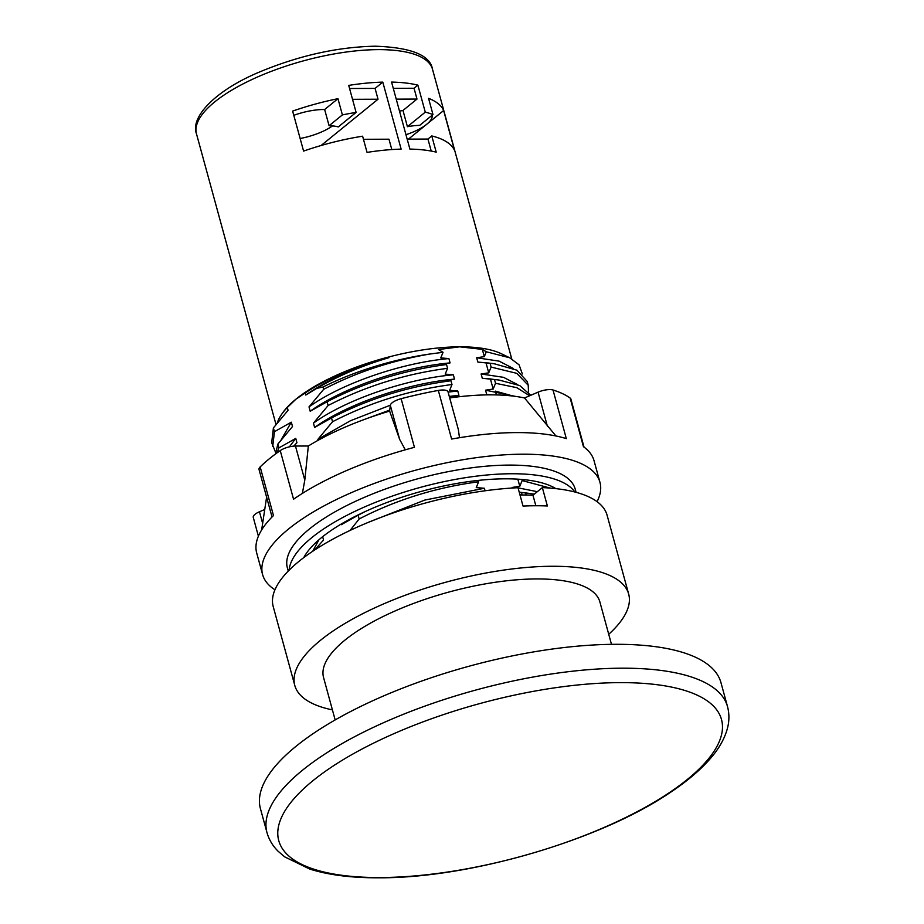 <?xml version="1.0" encoding="UTF-8"?>
<svg xmlns="http://www.w3.org/2000/svg" width="924" height="924" viewBox="0 0 924 924"><rect width="100%" height="100%" fill="white"/><g stroke="black" fill="none" stroke-linecap="round" stroke-linejoin="round"><path stroke-width="1.39" d="M486.301 351.778L484.303 356.629L482.328 349.376L486.301 351.778L509.713 357.784L501.466 353.788A122.349 42.204 164.7 0 0 459.678 346.823A122.349 42.204 164.7 0 0 295.957 399.156A122.349 42.204 164.7 0 0 281.959 413.848L281.139 415.072A123.539 42.608 -15.3 0 1 287.306 407.507L295.957 399.156L305.197 392.966A123.539 42.608 -15.3 0 1 389.016 357.646C362.427 365.534 338.346 375.768 316.793 388.357L323.053 387.029L323.677 389.304L309.009 406.918L310.198 411.249L327.073 401.744L328.112 405.521L313.444 423.134L314.634 427.454L331.508 417.948L332.548 421.725L317.879 439.339L318.133 440.274M425.271 112.15A122.349 42.204 164.7 0 1 432.986 114.553L428.551 98.337A122.349 42.204 164.7 0 1 443.636 110.522L454.573 150.508A122.349 42.204 164.7 0 0 431.774 135.932L436.209 152.137A122.349 42.204 164.7 0 0 409.898 149.087L391.568 82.086A122.349 42.204 164.7 0 1 417.879 85.135L425.271 112.15L407.415 126.68L402.979 110.476L417.001 99.064L414.044 88.254L417.879 85.135M431.774 135.932L427.939 139.05L431.231 151.074M391.811 149.561L388.969 139.201L363.455 139.293M349.561 88.508L375.075 88.404L378.031 99.215L321.113 145.507M352.518 99.307L378.031 99.215M407.172 139.131L427.939 139.05M393.278 88.334L414.044 88.254M396.234 99.145L417.001 99.064M362.612 136.198L367.047 152.402A122.349 42.204 164.7 0 1 401.132 149.122L382.802 82.12A122.349 42.204 164.7 0 0 348.718 85.401L356.11 112.416L338.242 126.946A35.805 12.347 -15.3 0 0 329.083 125.722L324.647 109.517L337.953 98.683A122.349 42.204 164.7 0 0 292.631 111.099L303.58 151.086A122.349 42.204 164.7 0 1 362.612 136.198M375.075 88.404L382.802 82.12M337.953 98.683L342.388 114.899L329.083 125.722M356.11 112.416A122.349 42.204 164.7 0 0 342.388 114.899M332.513 125.895A35.805 12.347 -15.3 0 1 300.127 138.496M293.786 115.327A35.805 12.347 -15.3 0 1 324.647 109.517M399.526 111.157A35.805 12.347 -15.3 0 1 402.979 110.476M407.415 126.68A35.805 12.347 -15.3 0 1 419.681 125.375L432.986 114.553M432.143 115.234A35.805 12.347 -15.3 0 1 426.749 124.255A35.805 12.347 -15.3 0 1 405.971 134.708M443.636 110.522L408.466 139.12M323.677 389.304C355.902 372.441 391.326 360.672 429.96 354.007A131.3 45.288 164.7 0 0 323.053 387.029M429.96 354.007L443.046 352.298L438.484 349.549L459.678 346.823L482.328 349.376M277.35 422.718A123.539 42.608 -15.3 0 1 281.139 415.072M341.072 524.127L341.233 524.716L358.119 515.211L359.147 518.988L350.104 530.411M314.853 549.861L323.539 539.986L322.649 536.705M293.774 446.119L296.939 442.723L295.749 438.403L278.875 447.909L277.835 444.132L292.504 426.507L291.314 422.187L274.44 431.693L273.4 427.916L288.069 410.302L287.306 407.507M305.197 392.966L305.763 395.033L316.793 388.357M328.112 405.521C365.096 386.348 404.92 373.954 447.562 368.318L445.206 374.128L453.338 374.798C406.652 378.875 346.385 399.353 313.444 423.134M295.749 438.403L289.397 446.835M277.177 452.76L278.875 447.909M517.659 384.638L503.522 377.327L481.104 373.966L482.293 378.286L490.413 378.956L493.173 389.05L485.539 390.182L486.717 394.502L491.591 394.86M484.303 356.629L476.668 357.761L477.858 362.081L490.078 363.305L491.106 367.082L488.738 372.846L481.104 373.966M491.106 367.082L516.77 373.342L528.239 385.285L528.482 391.903M515.476 396.396L485.539 390.182M530.734 395.299L519.785 385.585L498.914 380.007L494.513 379.521L495.541 383.298L493.173 389.05M495.541 383.298L516.759 387.653L529.602 395.784M409.471 396.581L420.778 393.959M390.344 405.197L350.473 420.732L317.879 439.339M332.548 421.725C369.912 402.448 409.725 390.043 451.998 384.523L449.642 390.332L457.773 391.002L448.094 392.099M554.481 488.484L552.887 486.971M521.852 479.452L522.152 480.561L550.173 488.091M490.078 363.305L494.363 363.79L516.92 370.178L527.211 381.508L528.239 385.285M275.583 452.379L271.691 442.7L273.4 427.916M272.73 446.477L274.44 431.693M327.073 401.744C364.172 382.548 403.984 370.154 446.535 364.541L447.562 368.318M331.508 417.948C368.607 398.764 408.42 386.359 450.97 380.746L451.998 384.523M359.147 518.988C396.015 499.861 435.839 487.456 478.609 481.785L478.228 480.411M365.269 511.526L358.119 515.211M277.835 444.132L275.502 453.996M449.503 397.216L455.463 397.181M485.978 362.751L488.738 372.846M490.413 378.956L494.513 379.521M522.152 480.561L519.785 486.313L512.15 487.445L512.3 488.022M517.833 479.163L519.785 486.313M519.23 492.215L525.56 492.989L526.114 495.021M521.459 492.434L522.152 494.987A131.3 45.288 164.7 0 0 519.946 494.802M485.065 490.783L484.384 488.265L476.253 487.595L478.609 481.785M455.405 396.962L451.316 396.454L458.951 395.322L457.773 391.002M450.97 380.746L446.881 380.238L454.516 379.117L453.338 374.798M446.535 364.541L442.446 364.033L450.08 362.901L448.902 358.581L440.771 357.911L443.046 352.298M291.314 422.187L281.208 439.674M448.902 358.581C402.217 362.67 341.949 383.137 309.009 406.918M513.224 368.422L499.087 361.122L476.668 357.761M509.713 357.784L519.08 364.83L522.36 373.954M389.016 357.646C355.624 367.278 327.87 379.741 305.763 395.033M450.08 362.901C403.407 366.99 343.139 387.456 310.198 411.249M488.692 363.051L477.858 362.081M454.516 379.117C407.842 383.194 347.563 403.673 314.634 427.454M498.914 380.007L482.293 378.286M458.951 395.322L449.283 396.419M389.755 410.094L363.744 419.692M496.431 394.929L495.391 391.129L513.328 396.119M492.053 394.86L486.717 394.502M348.048 520.154L341.233 524.716M534.326 494.144L525.56 492.989M524.439 492.769L519.219 492.169M608.731 634.291A173.077 59.702 164.7 0 0 628.678 594.097L607.091 515.211A173.077 59.702 164.7 0 0 542.353 487.606L532.963 495.241L535.839 505.751M519.993 494.998A155.174 53.523 -15.3 0 1 532.963 495.241M332.421 709.886A173.077 59.702 -15.3 0 1 294.791 685.435L273.204 606.548A173.077 59.702 -15.3 0 1 346.708 532.039A173.077 59.702 -15.3 0 1 518.006 487.71L523.03 506.075A173.077 59.702 164.7 0 1 535.539 505.751A173.077 59.702 164.7 0 1 547.378 505.982L542.353 487.606M294.791 685.435A173.077 59.702 -15.3 0 1 374.393 608.038A173.077 59.702 -15.3 0 1 552.102 566.273A173.077 59.702 164.7 0 1 628.678 594.097M611.48 644.34L599.895 601.974A143.243 49.399 164.7 0 0 536.521 578.944A143.243 49.399 -15.3 0 0 389.443 613.501A143.243 49.399 -15.3 0 0 323.573 677.569L335.158 719.935M266.978 832.559L260.441 808.673A238.727 82.34 -15.3 0 1 370.235 701.905A238.727 82.34 -15.3 0 1 615.349 644.305A238.727 82.34 164.7 0 1 720.974 682.686L727.511 706.571A238.727 82.34 164.7 0 0 621.875 668.191A238.727 82.34 164.7 0 0 376.761 725.79A238.727 82.34 164.7 0 0 266.978 832.559C268.976 839.65 272.695 845.876 278.112 851.247L284.661 856.848L309.817 869.091C328.586 875.016 351.605 877.927 378.875 877.8C469.842 878.308 600.565 840.055 670.558 792.272C686.555 781.623 699.491 770.766 709.343 759.69C718.56 749.433 724.612 738.923 727.477 728.17C729.371 720.836 729.371 713.64 727.511 706.571M318.942 539.778L312.739 551.258M484.384 488.265L424.797 500.069L367.81 522.568M537.341 491.683L518.041 487.849M516.978 487.757L512.15 487.445M555.867 488.634A137.272 47.343 164.7 0 0 505.312 478.817A137.272 47.343 -15.3 0 0 303.777 557.599M574.855 491.995A149.203 51.467 164.7 0 0 511.549 473.746A149.203 51.467 -15.3 0 0 365.985 506.329A149.203 51.467 -15.3 0 0 289.143 570.166M576.091 492.319L575.202 489.085A149.203 51.467 164.7 0 0 509.182 465.095A149.203 51.467 -15.3 0 0 355.983 501.097A149.203 51.467 -15.3 0 0 287.364 567.833L288.253 571.067M597.077 501.663A174.867 60.314 164.7 0 0 599.953 482.316A174.867 60.314 164.7 0 0 522.58 454.204A174.867 60.314 -15.3 0 0 343.035 496.396A174.867 60.314 -15.3 0 0 262.612 574.601A174.867 60.314 -15.3 0 0 274.948 589.789M555.948 435.978L524.52 397.967L538.068 392.157A11.931 4.112 -15.3 0 1 553.014 389.997A174.867 60.314 -15.3 0 1 570.143 398.048A11.931 4.112 -15.3 0 1 570.87 399.006L584.026 447.101M553.014 389.997L566.32 438.623A174.867 60.314 164.7 0 0 516.666 432.594A174.867 60.314 164.7 0 0 451.628 439.062L438.322 390.436A11.931 4.112 -15.3 0 1 448.048 391.915L458.339 429.521L459.494 437.71M599.953 482.316L594.04 460.695A174.867 60.314 164.7 0 0 583.448 446.685L570.143 398.048M449.699 397.932A149.203 51.467 -15.3 0 1 524.52 397.967M272.037 517.001L259.032 469.473A11.931 4.112 -15.3 0 1 260.175 466.92A174.867 60.314 -15.3 0 1 280.249 450.6A11.931 4.112 -15.3 0 1 295.472 446.049L308.339 446.003A149.203 51.467 -15.3 0 1 389.628 411.099L390.321 405.324A11.931 4.112 -15.3 0 1 401.132 398.694A174.867 60.314 -15.3 0 1 438.322 390.436M308.339 446.003L304.793 480.11L302.391 493.404M405.324 449.815L399.642 439.385L389.628 411.099M260.175 466.92L273.481 515.546A174.867 60.314 164.7 0 0 256.699 552.991L262.612 574.601M401.132 398.694L414.437 447.332A174.867 60.314 164.7 0 0 293.555 499.226L280.249 450.6M258.397 536.186L253.268 517.417A11.931 4.112 -15.3 0 1 259.459 511.757L264.749 509.494M196.489 133.865C189.905 116.505 216.955 89.281 261.203 71.31C300.115 55.313 338.126 46.951 375.236 46.2C411.111 47.447 430.203 55.151 432.513 69.3A122.349 42.204 164.7 0 0 378.378 49.63A122.349 42.204 164.7 0 0 252.76 79.152A122.349 42.204 164.7 0 0 196.489 133.865L275.987 424.474M619.946 682.628A229.51 79.164 164.7 0 0 312.809 780.803A229.51 79.164 164.7 0 0 380.295 877.534A229.51 79.164 164.7 0 0 687.433 779.371A229.51 79.164 164.7 0 0 619.946 682.628M390.321 405.324L399.642 439.385M295.472 446.049L304.793 480.11M259.459 511.757L262.647 523.411M538.068 392.157L547.389 426.218M432.513 69.3L511.723 358.824M494.363 363.79L487.93 362.947M529.96 493.485L523.527 492.654M266.609 497.158L261.654 529.937"/></g></svg>
